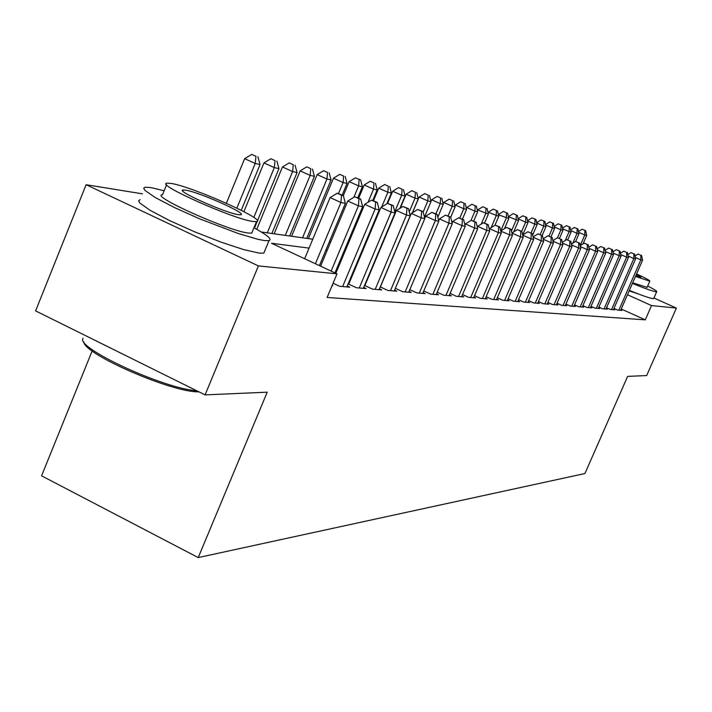 <?xml version="1.0" encoding="UTF-8"?>
<svg xmlns="http://www.w3.org/2000/svg" width="712" height="712" viewBox="0 0 712 712"><rect width="100%" height="100%" fill="white"/><g stroke="black" fill="none" stroke-linecap="round" stroke-linejoin="round"><path stroke-width="1.07" d="M639.162 294.252L629.159 290.87M92.159 350.918L41.572 475.821L198.221 557.585L584.944 473.524L627.628 376.39L646.665 375.553L676.4 308.073L651.533 305.573L627.468 294.741M198.221 557.585L267.223 392.178L205.092 394.893L35.6 310.886L86.116 184.72L142.436 193.833M613.966 308.43L617.598 310.076L621.896 310.441L620.811 309.951M606.535 307.753L610.264 309.444L614.687 309.827L613.575 309.32M598.881 307.059L602.726 308.803L607.274 309.195L606.135 308.679M591.013 306.347L594.965 308.136L599.646 308.536L598.472 308.011M582.897 305.608L586.973 307.459L591.797 307.869L590.586 307.317M574.548 304.843L578.74 306.756L583.707 307.175L582.461 306.614M565.933 304.06L570.259 306.026L575.376 306.463L574.094 305.884M557.051 303.25L561.51 305.279L566.797 305.733L565.47 305.128M547.884 302.404L552.494 304.505L557.941 304.976L556.57 304.353M538.423 301.541L543.185 303.712L548.801 304.193L547.394 303.552M528.651 300.642L533.564 302.894L539.376 303.383L537.916 302.725M518.558 299.716L523.632 302.039L529.63 302.555L528.126 301.861M508.119 298.755L513.37 301.158L519.564 301.692L518.016 300.98M497.314 297.758L502.752 300.25L509.16 300.802L507.558 300.063M486.136 296.726L491.761 299.316L498.4 299.885L496.736 299.12M474.557 295.658L480.386 298.346L487.257 298.933L485.539 298.141M462.56 294.554L468.594 297.331L475.723 297.945L473.934 297.118M450.109 293.397L456.374 296.29L463.761 296.922L461.91 296.067M437.195 292.196L443.701 295.204L451.363 295.863L449.441 294.973M423.782 290.95L430.538 294.083L438.494 294.759L436.5 293.833M409.845 289.651L416.858 292.908L425.126 293.62L423.062 292.659M395.347 288.298L402.645 291.697L411.242 292.427L409.089 291.43M380.252 286.892L387.853 290.434L396.798 291.19L394.564 290.149M364.526 285.414L372.456 289.117L381.765 289.909L379.434 288.823M348.141 283.874L356.401 287.737L366.11 288.574L363.681 287.434M333.091 283.234L339.66 286.304L349.788 287.176L347.251 285.993M332.077 285.663L332.753 285.717L332.166 285.441M309.07 248.114L271.548 243.282L337.016 273.844L327.137 297.465L645.268 319.848L621.238 308.981M352.253 275.784L351.559 275.713M349.12 283.243L348.426 283.18M205.092 394.893L258.394 265.914L86.116 184.72M653.919 297.999L676.4 308.073M645.268 319.848L651.533 305.573M337.016 273.844L258.394 265.914M361.055 254.798L360.37 254.709M344.466 252.662L343.469 252.537M327.155 250.437L325.811 250.268M261.375 232.023L312.764 239.223M329.442 241.564L330.786 241.751M347.029 244.02L348.026 244.163M363.868 246.379L364.544 246.477M315.407 263.752L340.941 202.502L345.382 203.356L319.412 265.62M304.647 258.732L330.092 197.571L340.941 202.502L341.555 195.204L343.335 195.56L337.221 193.237L341.555 195.204M337.221 193.237L330.092 197.571M345.382 203.356L343.335 195.56L349.147 181.64L355.341 177.875L360.637 179.922L355.341 177.875M241.252 210.298L260.058 164.517L255.208 163.457L244.643 158.651L226.38 203.249M255.964 156.329L251.745 154.415L255.964 156.329L255.208 163.457L236.873 208.126M257.913 156.765L260.058 164.517M244.643 158.651L251.745 154.415M198.862 391.814C172.856 392.917 83.384 354.042 83.856 341.876M83.001 338.289C75.169 347.714 163.555 388.627 196.735 390.755M164.134 190.789L151.006 187.585L145.115 187.212L143.682 188.235L144.919 190.362L155.278 197.562L174.68 207.664L199.814 218.913L238.342 233.545L257.913 239.303L264.517 240.576L268.976 240.656C272.429 239.463 267.418 235.165 253.944 227.751M140.068 199.698L138.609 200.802L139.81 203L150.107 210.325L169.456 220.515L194.563 231.783L220.934 242.098L243.833 249.636L259.328 253.134L263.823 253.125L264.704 250.98M252.342 231.64L251.728 233.127L248.381 233.047C228.73 231.133 148.879 195.355 162.567 194.652L166.599 184.702M171.289 183.465L167.222 183.162C153.65 183.562 233.589 219.296 253.134 221.494L256.462 221.637C268.228 220.533 192.605 186.695 171.289 183.465M238.431 214.659L240.656 214.775C248.443 214.134 199.226 192.124 185.69 190.157L183.153 189.979C174.618 190.318 225.624 213.119 238.431 214.659M632.407 283.429C644.689 288.405 652.512 291.172 655.877 291.742L656.669 291.733C657.336 291.306 654.355 289.401 647.697 286.019M629.364 290.407C641.646 295.364 649.477 298.106 652.851 298.622L653.767 298.337M647.119 287.337L632.692 282.798M635.478 276.407L649.816 281.204C650.216 280.653 645.802 278.223 636.581 273.897M635.745 275.802L641.014 277.36L636.323 274.485M331.133 271.094L358.412 205.848L362.657 206.658L334.96 272.883M320.596 266.172L347.776 201.015L358.412 205.848L358.982 198.701L360.681 199.049L354.727 196.779L358.982 198.701M354.727 196.779L347.776 201.015M362.657 206.658L360.681 199.049M342.641 286.562L375.126 209.043L379.193 209.826L346.86 286.927M335.842 273.292L364.695 204.308L375.126 209.043L375.66 202.048L377.289 202.377L371.486 200.161L375.66 202.048M371.486 200.161L364.695 204.308M379.193 209.826L377.289 202.377M359.257 287.986L391.137 212.114L395.035 212.861L363.307 288.333M348.738 284.159L380.902 207.468L391.137 212.114L391.636 205.261L393.193 205.572L387.542 203.41L391.636 205.261M387.542 203.41L380.902 207.468M395.035 212.861L393.193 205.572M375.197 289.348L406.49 215.051L410.228 215.763L379.078 289.677M364.873 285.574L396.442 210.503L406.49 215.051L406.944 208.331L408.439 208.634L402.93 206.516L406.944 208.331M402.93 206.516L396.442 210.503M410.228 215.763L408.439 208.634M254.478 228.036L278.962 168.619L274.316 167.605L263.956 162.897L243.913 211.669M275.028 160.627L270.88 158.749L275.028 160.627L274.316 167.605L253.801 217.436M276.888 161.046L278.962 168.619M263.956 162.897L270.88 158.749M271.877 233.5L297.064 172.544L292.605 171.583L282.442 166.964L256.747 229.3M293.273 164.739L289.205 162.897L293.273 164.739L292.605 171.583L267.303 232.86M295.053 165.14L297.064 172.544M282.442 166.964L289.205 162.897M289.677 235.992L314.41 176.318L310.138 175.392L300.161 170.862L274.138 233.812M310.761 168.682L306.774 166.875L310.761 168.682L310.138 175.392L285.298 235.378M312.47 169.064L314.41 176.318M300.161 170.862L306.774 166.875M306.765 238.387L331.053 179.931L326.959 179.041L317.151 174.6L291.591 236.259M327.538 172.464L323.622 170.693L327.538 172.464L326.959 179.041L302.555 237.79M329.184 172.829L331.053 179.931M317.151 174.6L323.622 170.693M390.488 290.656L421.219 217.863L424.806 218.557L394.217 290.977M380.359 286.936L411.349 213.404L421.219 217.863L421.637 211.277L423.079 211.571L417.695 209.497L421.637 211.277M417.695 209.497L411.349 213.404M424.806 218.557L423.079 211.571M342.187 195.043L347.038 183.402L343.104 182.548L333.465 178.187L308.358 238.609M343.647 176.095L339.793 174.36L343.647 176.095L343.104 182.548L338.538 193.504M345.222 176.451L347.038 183.402M333.465 178.187L339.793 174.36M405.173 291.911L435.361 220.578L438.815 221.236L408.759 292.214M424.761 218.353L425.669 216.199L435.361 220.578L435.753 214.116L437.132 214.392L431.881 212.372L435.753 214.116M431.881 212.372L425.669 216.199M438.815 221.236L437.132 214.392M357.798 197.74L362.399 186.731L358.617 185.912L353.855 197.313M359.124 179.584L358.617 185.912L349.147 181.64M360.637 179.922L362.399 186.731M419.297 293.122L448.952 223.176L452.271 223.808L422.741 293.415M438.672 220.667L439.429 218.878L448.952 223.176L449.317 216.84L450.643 217.107L445.516 215.122L449.317 216.84M445.516 215.122L439.429 218.878M452.271 223.808L450.643 217.107M372.776 200.419L377.164 189.944L373.524 189.152L364.224 184.951L358.706 198.15M374.005 182.94L370.285 181.266L374.005 182.94L373.524 189.152L368.033 202.27M375.455 183.269L377.164 189.944M364.224 184.951L370.285 181.266M432.878 294.279L462.026 225.677L465.221 226.282L436.189 294.563M452.058 222.909L452.672 221.459L462.026 225.677L462.364 219.456L463.646 219.714L458.626 217.774L462.364 219.456M458.626 217.774L452.672 221.459M465.221 226.282L463.646 219.714M386.847 203.828L391.377 193.023L387.88 192.267L378.722 188.146L373.488 200.659M388.325 186.161L384.667 184.524L388.325 186.161L387.88 192.267L381.703 206.978M389.722 186.482L391.377 193.023M378.722 188.146L384.667 184.524M445.952 295.4L474.61 228.08L477.69 228.677L449.147 295.667M464.927 225.072L465.408 223.942L474.61 228.08L474.922 221.975L476.159 222.224L471.246 220.32L474.922 221.975M471.246 220.32L465.408 223.942M477.69 228.677L476.159 222.224M399.85 208.402L405.075 195.996L401.693 195.266L392.695 191.216L387.577 203.418M402.111 189.276L398.515 187.656L402.111 189.276L401.693 195.266L394.76 211.767M403.464 189.579L405.075 195.996M392.695 191.216L398.515 187.656M458.546 296.477L486.732 230.403L489.696 230.973L461.625 296.735M477.334 227.164L477.681 226.336L486.732 230.403L487.026 224.405L488.209 224.645L483.404 222.785L487.026 224.405M483.404 222.785L477.681 226.336M489.696 230.973L488.209 224.645M412.408 212.755L418.264 198.862L415.016 198.159L406.16 194.18L400.286 208.144M415.399 192.267L411.865 190.683L415.399 192.267L415.016 198.159L409.249 211.847M416.707 192.56L418.264 198.862M406.16 194.18L411.865 190.683M470.694 297.509L498.418 232.637L501.275 233.189L473.658 297.767M489.278 229.193L489.518 228.641L498.418 232.637L498.685 226.745L499.833 226.977L495.125 225.152L498.685 226.745M495.125 225.152L489.518 228.641M501.275 233.189L499.833 226.977M424.45 217.115L430.991 201.63L427.85 200.944L419.137 197.028L412.542 212.665M428.215 195.159L424.735 193.602L428.215 195.159L427.85 200.944L423.186 211.998M429.47 195.444L430.991 201.63M419.137 197.028L424.735 193.602M482.407 298.515L509.685 234.8L512.444 235.325L485.272 298.764M500.803 231.16L509.685 234.8L509.934 229.006L511.038 229.22L506.428 227.431L509.934 229.006M506.428 227.431L500.928 230.866M512.444 235.325L511.038 229.22M437.818 217.178L443.273 204.291L440.247 203.632L431.668 199.787L430.956 201.469M440.586 197.945L437.15 196.414L440.586 197.945L440.247 203.632L435.922 213.849M441.796 198.221L443.273 204.291M431.668 199.787L437.15 196.414M450.696 217.32L455.128 206.872L452.209 206.231L443.763 202.448L443.167 203.855M452.52 200.642L449.147 199.129L452.52 200.642L452.209 206.231L448.088 215.95M453.695 200.9L455.128 206.872M443.763 202.448L449.147 199.129M462.426 219.162L466.591 209.355L463.761 208.741L455.449 205.02L454.959 206.16M464.055 203.24L460.735 201.754L464.055 203.24L463.761 208.741L459.827 218.014M465.194 203.49L466.591 209.355M455.449 205.02L460.735 201.754M493.71 299.485L520.57 236.873L523.222 237.39L496.478 299.716M511.919 233.064L520.57 236.873L520.792 231.178L521.86 231.391L517.348 229.638L520.792 231.178M517.348 229.638L511.946 233.011M523.222 237.39L521.86 231.391M504.63 300.42L531.072 238.885L533.644 239.374L507.309 300.642M531.277 233.287L527.886 231.765L531.277 233.287L531.072 238.885L522.715 235.147M527.886 231.765L522.688 235.022L527.966 222.678L525.634 222.171L521.709 231.329M533.644 239.374L532.309 233.492M515.185 301.318L541.218 240.825L543.701 241.306L517.775 301.541M541.414 235.316L538.067 233.83L541.414 235.316L541.218 240.825L533.154 237.221M538.067 233.83L533.092 236.945M543.701 241.306L542.402 235.521M473.685 221.112L477.672 211.758L474.931 211.17L466.743 207.504L466.36 208.394M475.207 205.75L471.931 204.291L475.207 205.75L474.931 211.17L470.961 220.498M476.301 205.999L477.672 211.758M466.743 207.504L471.931 204.291M525.394 302.191L551.035 242.703L553.438 243.166L527.895 302.404M551.204 237.283L547.92 235.814L551.204 237.283L551.035 242.703L543.238 239.223M547.92 235.814L543.14 238.814M553.438 243.166L552.174 237.479M484.578 223.016L488.387 214.09L477.663 209.906L477.387 210.565M485.993 208.18L482.772 206.747L485.993 208.18L485.735 213.511L481.205 224.147M487.053 208.42L488.387 214.09M477.663 209.906L482.772 206.747M535.273 303.036L560.531 244.528L562.854 244.972L537.693 303.241M560.682 239.188L557.443 237.746L560.682 239.188L560.531 244.528L552.993 241.154M557.443 237.746L552.868 240.62M562.854 244.972L561.617 239.374M494.947 225.259L498.756 216.341L488.236 212.229L488.049 212.674M496.433 210.538L493.256 209.123L496.433 210.538L496.193 215.78L491.138 227.635M497.457 210.77L498.756 216.341M488.236 212.229L493.256 209.123M544.831 303.855L569.716 246.281L571.967 246.717L547.172 304.051M569.858 241.03L566.663 239.606L569.858 241.03L569.716 246.281L562.427 243.023M566.663 239.606L562.275 242.365M571.967 246.717L570.766 241.208M504.461 228.659L508.795 218.522L498.382 214.713M506.543 212.817L503.411 211.419L506.543 212.817L506.321 217.979L500.758 230.982M507.531 213.039L508.795 218.522M498.48 214.481L503.411 211.419M554.087 304.647L578.616 247.99L580.796 248.399L556.357 304.843M578.749 242.81L575.599 241.412L578.749 242.81L578.616 247.99L571.558 244.839M575.599 241.412L571.389 244.065M580.796 248.399L579.621 242.988M513.699 231.916L518.532 220.631L508.377 216.706M516.333 215.024L513.245 213.645L516.333 215.024L516.129 220.115L511.456 231.026M517.295 215.238L518.532 220.631M508.395 216.662L513.245 213.645M563.067 305.412L587.24 249.636L589.358 250.037L565.266 305.599M587.356 244.545L584.258 243.157L587.356 244.545L587.24 249.636L580.405 246.592M584.258 243.157L580.209 245.711M589.358 250.037L588.201 244.714M526.755 217.374L522.777 215.807L526.755 217.374L527.966 222.678M525.821 217.16L525.634 222.171L518.113 218.824M518.096 218.726L522.777 215.807M571.763 306.16L595.597 251.238L597.653 251.63L573.899 306.338M595.704 246.218L592.642 244.857L595.704 246.218L595.597 251.238L588.975 248.283M592.642 244.857L588.762 247.304M597.653 251.63L596.523 246.379M532.656 235.04L537.106 224.672L534.846 224.173L531.081 232.949M535.931 219.438L532.024 217.899L535.931 219.438L537.106 224.672M535.032 219.234L534.846 224.173L527.565 220.934M527.512 220.711L532.024 217.899M580.2 306.881L603.705 252.787L605.698 253.169L582.274 307.059M603.803 247.847L600.786 246.503L603.803 247.847L603.705 252.787L597.288 249.93M600.786 246.503L597.057 248.862M605.698 253.169L604.595 247.998M542.188 235.423L545.988 226.594L543.79 226.122L540.177 234.524M544.831 221.45L540.995 219.937L544.831 221.45L545.988 226.594M543.959 221.254L543.79 226.122L536.732 222.972M536.652 222.642L540.995 219.937M588.388 307.575L611.572 254.291L613.504 254.665L590.399 307.753M611.661 249.423L608.68 248.096L611.661 249.423L611.572 254.291L605.342 251.523M608.68 248.096L605.102 250.366M613.504 254.665L612.427 249.574M596.336 308.26L619.209 255.75L621.087 256.115L598.294 308.421M619.289 250.953L616.352 249.645L619.289 250.953L619.209 255.75L613.166 253.063M616.352 249.645L612.907 251.826M621.087 256.115L620.036 251.105M604.061 308.919L626.631 257.174L628.447 257.522L605.957 309.079M626.693 252.44L623.792 251.149L626.693 252.44L626.631 257.174L620.766 254.567M623.792 251.149L620.49 253.25M628.447 257.522L627.423 252.582M550.954 236.936L554.603 228.463L552.467 228L548.997 236.064M553.473 223.399L549.7 221.904L553.473 223.399L554.603 228.463M552.628 223.203L552.467 228L545.623 224.956M545.526 224.52L549.7 221.904M559.463 238.413L562.969 230.279L560.896 229.834L557.487 237.755M561.866 225.286L558.155 223.817L561.866 225.286L562.969 230.279M561.038 225.099L560.896 229.834L554.248 226.879M554.132 226.345L558.155 223.817M567.722 239.855L571.095 232.05L569.084 231.614L565.248 240.505M570.018 227.128L566.369 225.677L570.018 227.128L571.095 232.05M569.217 226.941L569.084 231.614L562.631 228.739M562.489 228.116L566.369 225.677M611.563 309.56L633.831 258.554L635.602 258.892L613.406 309.72M633.885 253.881L631.028 252.618L633.885 253.881L633.831 258.554L628.135 256.017M631.028 252.618L627.851 254.638M635.602 258.892L634.597 254.024M575.679 241.43L578.998 233.758L577.04 233.34L572.786 243.184M577.939 228.908L574.344 227.493L577.939 228.908L578.998 233.758M577.156 228.739L577.04 233.34L570.766 230.555M570.615 229.834L574.344 227.493M618.853 310.183L640.836 259.889L642.562 260.218L620.65 310.334M640.88 255.288L638.059 254.033L640.88 255.288L640.836 259.889L635.3 257.433M638.059 254.033L635.006 255.982M642.562 260.218L641.574 255.421M582.977 243.967L586.679 235.432L584.774 235.013L580.191 245.604M585.647 230.652L582.104 229.246L585.647 230.652L586.679 235.432M584.881 230.474L584.774 235.013L578.678 232.308M578.509 231.516L582.104 229.246M182.761 190.95L183.153 189.979M251.728 233.127L256.462 221.637M268.976 240.656L263.823 253.125M647.039 287.523L649.816 281.204M656.669 291.733L653.652 298.604"/></g></svg>
